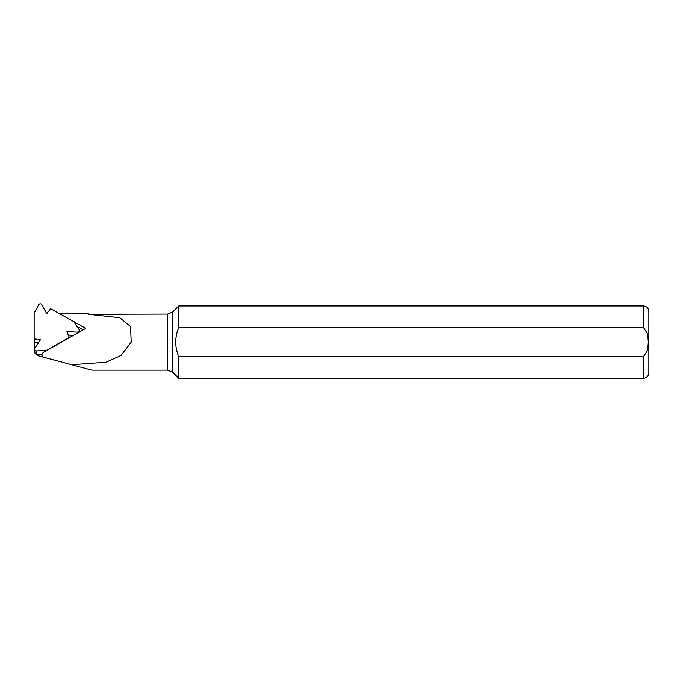 <?xml version="1.0" encoding="UTF-8"?>
<svg xmlns="http://www.w3.org/2000/svg" width="683" height="683" viewBox="0 0 683 683"><rect width="100%" height="100%" fill="white"/><g stroke="black" fill="none" stroke-linecap="round" stroke-linejoin="round"><path stroke-width="1.02" d="M42.09 356.782L43.089 357.055L41.919 355.075L42.09 356.782L37.189 355.467L34.526 352.3L34.526 342.294M88.397 314.3L167.668 314.078L167.668 370.126L91.872 370.126L71.638 364.696L105.985 362.212L121.045 355.45L131.256 342.098L130.496 326.457L119.807 317.715L88.397 314.3L87.501 313.352L59.754 313.275L59.976 313.89M87.501 313.352L59.942 313.173M41.919 355.075L42.107 353.785L43.353 352.377L85.819 328.395L74.549 322.188M43.089 357.055L71.638 364.696M178.792 356.688L643.429 356.688L647.706 350.234L648.312 342.098L647.697 333.919L643.429 327.516L178.792 327.516C174.763 337.231 174.763 346.955 178.792 356.688L178.792 378.254L643.429 378.254L643.429 356.688M178.792 327.516L178.792 305.941L172.782 311.96L172.782 372.244L178.792 378.254M643.429 378.254C646.724 377.938 648.526 376.128 648.85 372.833L648.85 311.363C648.526 308.067 646.724 306.266 643.429 305.941L178.792 305.941M76.991 326.465L83.189 329.88M79.202 330.154A1.827 1.767 174.2 0 0 78.921 329.377L74.498 322.7A0.726 0.7 174.2 0 1 74.481 321.975L50.619 308.733L46.726 313.651L41.911 304.746A1.827 1.767 174.2 0 0 38.675 304.763L34.15 313.198L34.15 338.905L40.476 339.664L34.876 348.202A1.827 1.767 -5.8 0 0 36.498 350.9L46.29 350.422L69.325 337.411L66.883 331.733L77.307 332.1A1.827 1.767 174.2 0 0 79.202 330.154L79.39 332.023M38.444 342.764L34.492 342.285L34.15 338.905M74.626 322.888L74.524 321.906M73.525 335.336L68.36 335.157M42.022 354.033L36.839 354.289A1.827 1.767 174.2 0 1 34.944 352.71L34.594 349.32M643.429 327.516L643.429 305.941M36.839 354.289L36.498 350.9M74.567 322.803L74.481 321.975M77.41 333.142L77.307 332.1M88.397 314.078L87.501 313.173M167.668 314.078L172.782 311.96M167.668 370.126L172.782 372.244M59.745 313.258L59.805 313.787"/></g></svg>
